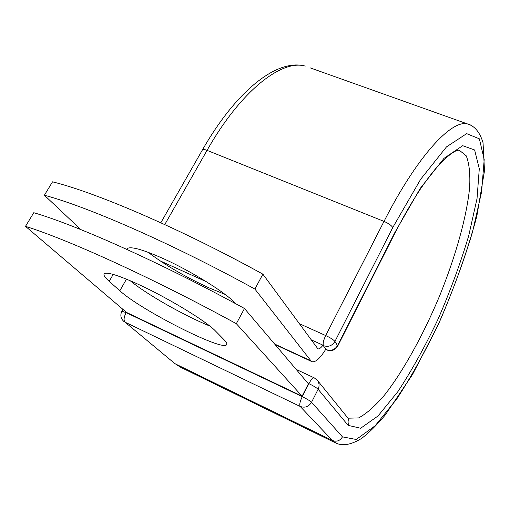 <?xml version="1.0" encoding="UTF-8"?>
<svg xmlns="http://www.w3.org/2000/svg" width="510" height="510" viewBox="0 0 510 510"><rect width="100%" height="100%" fill="white"/><g stroke="black" fill="none" stroke-linecap="round" stroke-linejoin="round"><path stroke-width="0.76" d="M138.898 284.606C119.27 275.661 107.795 271.996 104.461 273.609C103.065 274.692 104.652 277.268 109.21 281.329L119.837 290.764C140.346 309.755 221.722 351.18 226.523 344.849C227.422 344.046 226.599 342.344 224.062 339.736L215.583 331.124C206.512 321.383 168.638 298.254 138.898 284.606M225.108 294.423L208.482 287.634C185.264 276.873 165.125 265.079 148.072 252.265M126.824 249.384L127.398 248.466C131.006 246.285 142.596 249.498 162.174 258.098C190.912 270.861 226.842 293.307 235.964 303.877M80.816 229.583L44.383 195.234C88.447 206.977 172.947 243.958 254.892 289.068L310.947 360.838L312.088 361.711C315.607 362.431 320.178 358.269 325.788 349.216L322.983 345.168L310.941 339.692M44.383 195.234L52.524 181.828C96.868 192.799 181.324 229.13 262.886 274.157L317.915 348.853C319.177 349.21 320.866 347.979 322.983 345.168M254.892 289.068L262.886 274.157M244.475 308.499L308.397 383.807L302.099 396.193L126.582 312.458L25.5 226.338L33.781 212.702C77.463 225.452 162.033 263.287 244.475 308.499L236.334 323.684C153.504 278.39 68.888 239.885 25.5 226.338M130.171 280.704C145.962 293.951 184.448 315.786 209.776 326.03M302.099 396.193L236.334 323.684M113.188 274.418L109.21 281.329M274.641 344.04L310.947 360.838M325.699 349.363L326.298 349.637L323.155 345.506M470.488 124.975L467.351 123.885C474.619 125.9 479.846 132.179 483.04 142.717L484.5 170.818L476.786 216.489C467.249 251.558 454.506 287.417 438.568 324.067L412.545 374.48L385.235 415.044C376.361 425.518 368.45 433.322 361.507 438.46C351.543 444.592 343.134 446.199 336.275 443.267L332.431 440.506C336.664 442.055 340.004 440.844 342.465 436.879L356.229 439.473L375.13 425.773L396.729 399.03C411.742 376.029 426.137 349.936 439.913 320.752C452.88 290.815 463.756 261.209 472.547 231.935L481.593 191.868L484.194 159.515L479.368 138.822L466.65 133.645L446.486 146.886L420.724 179.169L392.738 227.581C391.565 225.49 388.658 223.431 384.011 221.397L325.692 335.548C330.41 337.779 333.495 339.743 334.942 341.426L337.747 346.041C335.076 350.255 331.385 351.556 326.674 349.936L326.298 349.637C331.067 351.243 334.847 349.854 337.633 345.461L394.695 232.796L394.67 233.612L337.786 345.958M392.738 227.581L334.942 341.426C332.118 345.863 328.293 347.272 323.474 345.653C322.677 343.727 323.416 340.361 325.692 335.548L299.109 323.557M310.144 67.855L467.351 123.885C451.293 119.576 416.88 156.71 384.011 221.397L207.047 150.361L164.762 224.572M160.044 260.82L206.34 281.705M160.822 222.768L202.508 149.768C235.811 91.513 276.694 58.223 305.241 66.109C281.724 59.109 240.65 90.901 207.047 150.361C204.612 149.417 203.101 149.22 202.508 149.768L202.406 149.946M394.695 232.796L420.297 188.324L443.987 158.355L462.685 145.688L474.625 149.965L479.292 168.733L477.035 198.549L468.715 235.754C460.549 263.039 450.406 290.662 438.3 318.616C425.423 345.837 412.003 370.107 398.036 391.412L378.018 415.975L360.647 428.253L348.145 425.359C349.42 422.465 349.152 419.787 347.335 417.327L317.303 380.243C319.33 382.997 319.604 386 318.125 389.264L311.553 402.262C308.722 406.744 304.916 408.134 300.148 406.425L332.431 440.506L175.631 364.012L181.471 367.697L335.523 442.903M126.346 312.26L126.136 312.624L302.245 396.665C299.956 401.51 299.262 404.761 300.148 406.425L125.007 322.154L174.458 363.26L180.438 367.2M348.253 418.187L358.657 417.913C366.473 413.718 375.073 406.126 384.464 395.135C403.544 370.834 423.612 334.267 439.843 295.328C455.628 256.256 466.714 216.916 469.627 187.616C470.36 173.955 469.225 163.353 466.223 155.818L459.038 150.01C457.317 150.73 455.927 149.264 444.452 159.254C438.721 164.736 431.575 172.667 419.819 189.905C411.506 202.591 403.142 217.113 394.74 233.478M348.145 425.359L318.125 389.264C316.621 387.791 313.542 385.911 308.875 383.635L307.836 383.144M342.465 436.879L311.553 402.262C310.016 400.834 306.912 398.967 302.245 396.665L308.875 383.635C311.049 379.599 312.834 377.668 314.23 377.853L317.303 380.243M121.877 311.215L126.136 312.624C123.873 317.092 123.49 320.267 125.007 322.154L174.458 363.26M126.474 279.155L119.837 290.764M275.119 344.607L311.808 361.584M348.209 418.155L347.335 417.327M226.867 344.205L226.523 344.849M325.641 349.465L326.585 349.898M296.157 369.387L314.23 377.853M123.713 321.325C120.653 318.393 120.06 315.001 121.922 311.145L122.935 309.353"/></g></svg>
